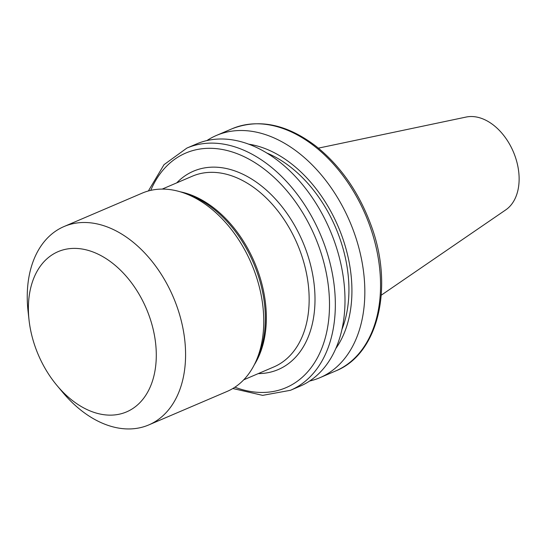 <?xml version="1.0" encoding="UTF-8"?>
<svg xmlns="http://www.w3.org/2000/svg" width="546" height="546" viewBox="0 0 546 546"><rect width="100%" height="100%" fill="white"/><g stroke="black" fill="none" stroke-linecap="round" stroke-linejoin="round"><path stroke-width="0.82" d="M28.433 311.554A87.121 58.743 66.9 0 1 103.078 256.797A87.121 58.743 66.9 0 1 151.802 382.978A87.121 58.743 66.9 0 1 56.982 385.496A87.121 58.743 66.9 0 1 29.054 320.181A87.121 58.743 66.9 0 1 28.433 311.554M29.054 320.181L28.071 311.404A107.862 72.734 66.9 0 1 27.3 300.73A107.862 72.734 66.9 0 1 64.019 226.549A107.862 72.734 66.9 0 1 173.3 297.133A107.862 72.734 66.9 0 1 148.826 424.904A107.862 72.734 66.9 0 1 62.647 392.267L56.982 385.496M64.019 226.549L142.185 193.134A107.862 72.734 66.9 0 1 183.811 192.956A107.862 72.734 66.9 0 1 255.876 361.507A107.862 72.734 66.9 0 1 226.993 391.482L148.826 424.904M290.452 390.294A131.716 88.814 66.9 0 0 320.338 234.268A131.716 88.814 66.9 0 0 186.889 148.075L196.546 143.946A131.716 88.814 66.9 0 1 329.996 230.139A131.716 88.814 66.9 0 1 300.109 386.165L290.452 390.294L262.653 395.365L232.835 388.513M266.605 152.941A116.161 78.324 66.9 0 1 342.008 329.299M248.546 144.158A120.243 81.081 66.9 0 1 338.22 226.624A120.243 81.081 66.9 0 1 335.886 348.423M206.852 140.602A131.716 88.814 66.9 0 1 216.387 135.463A131.716 88.814 66.9 0 1 349.836 221.656A131.716 88.814 66.9 0 1 319.949 377.682A131.716 88.814 66.9 0 1 309.65 381.026M318.393 148.137L466.134 117.056A50.908 34.33 66.9 0 1 513.329 151.754A50.908 34.33 66.9 0 1 505.801 209.848L381.265 295.181M183.811 192.956L188.063 194.465A104.266 70.311 66.9 0 1 257.726 357.398L255.876 361.507M180.385 191.837A103.713 69.936 66.9 0 1 254.525 262.408A103.713 69.936 66.9 0 1 254.32 364.762M162.182 189.093L192.267 176.228A103.713 69.936 66.9 0 1 297.345 244.103A103.713 69.936 66.9 0 1 273.812 366.953L243.734 379.818M176.713 182.883A107.862 72.734 66.9 0 1 302.73 241.796A107.862 72.734 66.9 0 1 258.258 373.607M150.751 190.363A127.566 86.015 66.9 0 1 262.667 167.929A127.566 86.015 66.9 0 1 328.453 321.792A127.566 86.015 66.9 0 1 234.91 387.203M216.387 135.463L232.105 128.747A131.716 88.814 66.9 0 1 365.547 214.94A131.716 88.814 66.9 0 1 335.667 370.966L319.949 377.682M186.889 148.075L164.018 164.667L148.369 190.964M232.105 128.747C259.036 118.359 287.053 124.222 316.141 146.328C340.445 165.861 358.661 191.946 370.809 224.59C394.13 286.131 378.774 353.904 335.667 370.966"/></g></svg>

